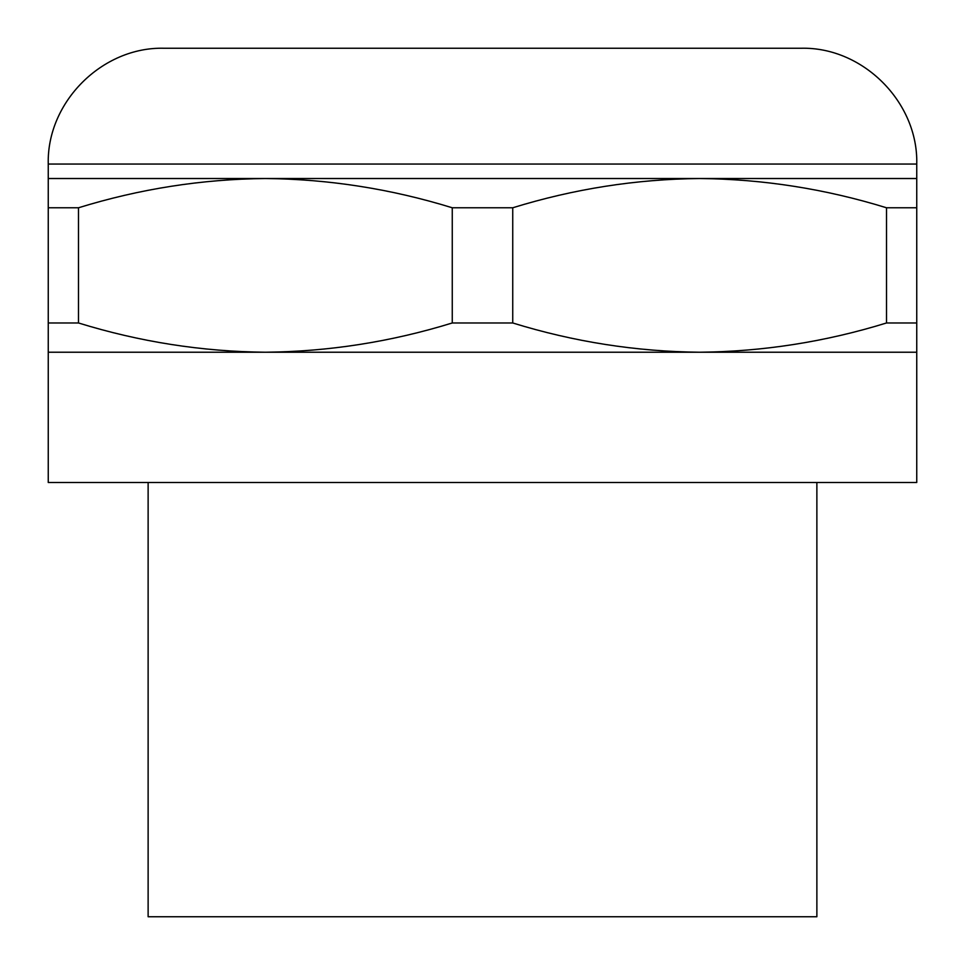<?xml version="1.0" encoding="UTF-8"?>
<svg xmlns="http://www.w3.org/2000/svg" width="965" height="965" viewBox="0 0 965 965"><rect width="100%" height="100%" fill="white"/><g stroke="black" fill="none" stroke-linecap="round" stroke-linejoin="round"><path stroke-width="1.45" d="M916.75 178.525L916.75 207.777L886.509 207.777C825.256 188.875 762.965 179.128 699.625 178.525C636.285 179.128 573.994 188.875 512.741 207.777L452.259 207.777C391.006 188.875 328.715 179.128 265.375 178.525C202.035 179.128 139.744 188.875 78.491 207.777L48.25 207.777L48.25 178.525L916.75 178.525L916.75 164.05L48.25 164.05C46.658 102.181 102.169 46.658 164.05 48.25L800.95 48.25C862.831 46.658 918.342 102.181 916.75 164.05M916.75 322.973L916.75 482.5L48.25 482.5L48.25 322.973L78.491 322.973C139.732 341.875 202.035 351.622 265.375 352.225C328.715 351.622 391.006 341.875 452.259 322.973L512.741 322.973C573.982 341.875 636.285 351.622 699.625 352.225C762.965 351.622 825.256 341.875 886.509 322.973L916.75 322.973L916.75 207.777M512.741 322.973L512.741 207.777M886.509 322.973L886.509 207.777M48.25 352.225L916.75 352.225M48.25 322.973L48.25 207.777M78.491 322.973L78.491 207.777M452.259 322.973L452.259 207.777M178.525 48.25L482.5 48.25M816.873 482.5L816.873 916.75L148.127 916.75L148.127 482.5M48.25 164.05L48.25 178.525"/></g></svg>
